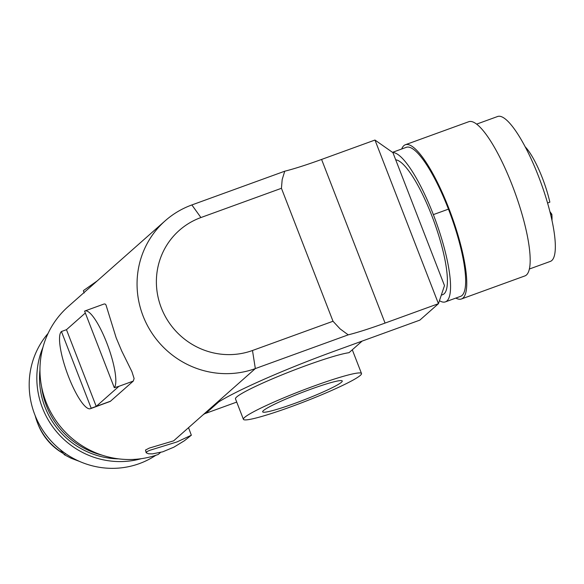 <?xml version="1.0" encoding="UTF-8"?>
<svg xmlns="http://www.w3.org/2000/svg" width="584" height="584" viewBox="0 0 584 584"><rect width="100%" height="100%" fill="white"/><g stroke="black" fill="none" stroke-linecap="round" stroke-linejoin="round"><path stroke-width="0.88" d="M114.303 387.71L118.946 386.301L96.221 406.398L91.184 408.231A41.303 9.658 70 0 1 90.41 408.698L110.296 401.391L133.269 381.096L134.116 378.549L131.918 371.665L121.735 351.021L116.172 337.822L105.974 304.899L105.23 304.074L104.207 303.957L84.935 310.958A41.303 9.658 70 0 1 107.069 343.669A41.303 9.658 70 0 1 114.303 387.71L84.592 311.111A41.303 9.658 70 0 1 84.935 310.958M281.437 188.296L333.011 321.258L252.485 350.502L255.339 368.584L212.992 406.041A110.142 9.84 158.8 0 1 334.303 351.203L419.852 320.127L438.445 303.687L374.972 140.043L392.923 152.643L444.49 285.605L438.445 303.687L385.06 323.076A66.087 5.906 -21.2 0 1 348.217 334.851L255.339 368.584A88.111 85.308 -131.5 0 1 150.176 330.369A88.111 85.308 -131.5 0 1 165.228 220.759A88.111 85.308 -131.5 0 1 191.866 204.947L284.744 171.207L282.174 179.558L281.437 188.296L200.918 217.547L191.866 204.947M165.228 220.759L68.138 306.629A88.111 85.308 48.5 0 0 53.086 416.239A88.111 85.308 48.5 0 0 158.249 454.454L160.49 452.469M146.183 452.775L148.482 453.775L152.409 453.87L162.739 451.819L173.857 447.183L184.434 440.716L191.282 435.248L177.01 441.927L150.117 450.206L146.986 451.563L146.183 452.775L145.482 450.052L149.314 448.081L173.638 440.84L212.992 406.041M244.587 417.436A63.328 5.657 158.8 0 0 243.411 419.319A63.328 5.657 158.8 0 0 264.537 415.64A63.328 5.657 158.8 0 0 360.328 375.395A63.328 5.657 158.8 0 0 361.503 373.512A63.328 5.657 158.8 0 0 307.41 388.469A63.328 5.657 158.8 0 0 244.587 417.436M362.131 341.1L349.028 352.685A63.328 5.657 158.8 0 0 288.81 372.132A63.328 5.657 158.8 0 0 236.651 396.996A63.328 5.657 158.8 0 0 235.483 398.872L243.411 419.319M252.485 350.502A71.591 69.314 -131.5 0 1 161.279 307.79A71.591 69.314 -131.5 0 1 200.918 217.547M236.724 402.084L205.882 413.282A88.111 85.308 -131.5 0 0 204.612 413.735L202.955 414.917M374.972 140.043L321.587 159.439A66.087 5.906 -21.2 0 1 284.744 171.207M333.011 321.258L340.092 328.88L348.217 334.851M218.774 401.887L205.882 413.282M84.191 292.956L83.366 290.825L83.877 290.277L97.251 280.882M341.457 382.25A42.683 3.811 158.8 0 0 342.246 380.98A42.683 3.811 158.8 0 0 310.462 389.338A42.683 3.811 158.8 0 0 263.457 410.581A42.683 3.811 158.8 0 0 262.669 411.851A42.683 3.811 158.8 0 0 299.118 401.77A42.683 3.811 158.8 0 0 341.457 382.25M110.544 401.193L96.221 406.398L66.466 329.69L85.33 313.009M66.466 329.69L61.437 331.522L91.184 408.231M90.41 408.698A41.303 9.658 70 0 1 67.89 374.957A41.303 9.658 70 0 1 61.437 331.522M41.574 386.564A79.3 76.774 48.5 0 0 102.302 455.228M35.208 415.713A60.028 58.115 48.5 0 0 37.529 422.94A60.028 58.115 48.5 0 0 63.269 453.41M37.697 423.356A56.174 54.385 48.5 0 0 54.954 447.716A56.174 54.385 48.5 0 0 63.364 453.527M60.203 449.592L64.342 454.724L71.066 458.236L79.446 461.382M65.576 453.629L64.342 454.724M39.968 369.928A79.3 76.774 48.5 0 0 118.618 458.863M48.063 333.428A82.052 79.439 48.5 0 0 50.275 440.059A82.052 79.439 48.5 0 0 155.833 455.286M42.931 347.385A82.052 79.439 48.5 0 0 57.918 433.299A82.052 79.439 48.5 0 0 141.357 458.666M441.3 295.154L442.752 294.628A71.591 16.746 -110 0 0 444.015 293.883A71.591 16.746 -110 0 0 434.314 222.358A71.591 16.746 -110 0 0 395.704 159.819M392.762 152.533A79.3 18.549 70 0 1 433.35 214.62L448.454 209.138A79.3 18.549 70 0 0 406.333 147.314L392.492 152.344M439.445 300.687A79.3 18.549 -110 0 0 445.388 301.877A79.3 18.549 -110 0 0 433.35 214.62M476.668 124.115L497.67 116.486A77.095 18.031 70 0 1 540.945 182.792A77.095 18.031 70 0 1 550.318 261.413L529.316 269.041M547.551 203.02L549.851 202.173A44.267 10.351 -110 0 0 525.228 146.839M551.968 220.46A44.267 10.351 -110 0 0 551.836 214.248L550.646 214.686M549.902 211.598L551.836 214.248M445.388 301.877L460.484 296.395A79.3 18.549 -110 0 0 448.454 209.138M455.849 298.074A82.052 19.192 -110 0 0 461.426 298.979L524.834 275.947A82.052 19.192 -110 0 0 514.862 192.267A82.052 19.192 -110 0 0 468.806 121.698L405.391 144.73A82.052 19.192 -110 0 0 401.704 149M461.426 298.979A82.052 19.192 -110 0 0 451.447 215.306A82.052 19.192 -110 0 0 405.391 144.73M385.06 323.076L321.587 159.439M118.946 386.301L133.269 381.096M191.355 435.255L188.53 427.671M352.298 349.794L361.503 373.512"/></g></svg>
